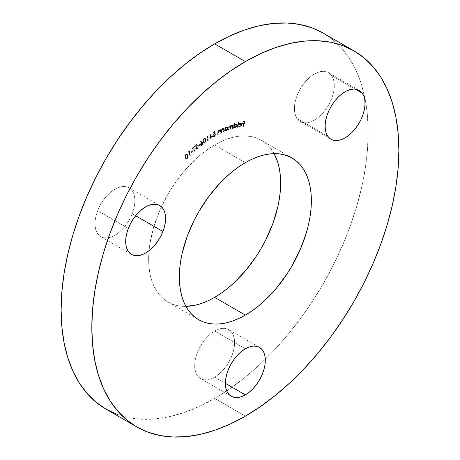 <?xml version="1.0" encoding="UTF-8"?>
<svg xmlns="http://www.w3.org/2000/svg" width="460" height="460" viewBox="0 0 460 460"><rect width="100%" height="100%" fill="white"/><g stroke="black" fill="none" stroke-linecap="round" stroke-linejoin="round"><path stroke-width="0.34" stroke-dasharray="2.3 1.72" d="M274.085 153.64A93.363 53.906 120 0 0 261.326 140.277A93.363 53.906 120 0 0 214.647 144.906L245.352 162.633L214.647 144.906L221.116 141.536L227.527 138.931L233.812 137.12L239.913 136.12L245.766 135.936L251.327 136.574L256.53 138.029L261.332 140.277L265.679 143.313L269.537 147.091L274.085 153.64M331.654 75.578A28.227 16.295 120 0 0 328.48 72.634A28.227 16.295 120 0 0 302.22 85.813A28.227 16.295 120 0 0 297.085 118.582L327.79 136.309L297.085 118.582L295.469 115.402L294.578 111.515L294.452 107.071L295.09 102.246L296.47 97.221L298.534 92.19L301.208 87.348L304.388 82.88L307.953 78.959L311.765 75.733L315.675 73.33L319.533 71.835L323.196 71.311L326.519 71.783L329.377 73.221L331.654 75.578L333.27 78.758L334.155 82.645L334.288 87.09L333.649 91.914L332.269 96.939L330.205 101.97L327.531 106.812L324.346 111.28L320.787 115.201L316.974 118.427L313.065 120.83L309.2 122.325L305.543 122.849L302.22 122.377L299.362 120.94L297.085 118.582A28.227 16.295 120 0 0 300.253 121.526A28.227 16.295 120 0 0 326.519 108.347A28.227 16.295 120 0 0 331.654 75.578L355.057 89.085L331.654 75.578M97.641 210.686A28.227 16.295 120 0 0 100.809 236.676A28.227 16.295 120 0 0 132.21 213.773L135.654 215.757L132.21 213.773L129.933 218.759L127.075 223.497L123.751 227.803L120.089 231.506L116.23 234.473L112.32 236.584L108.508 237.757L104.943 237.946L101.763 237.153L99.09 235.399L97.025 232.754L95.645 229.321L95.007 225.233L95.134 220.645L96.025 215.734L97.641 210.686L99.918 205.695L102.775 200.957L106.099 196.656L109.762 192.947L113.62 189.986L117.53 187.875L121.342 186.702L124.907 186.507L128.087 187.3L130.761 189.054L132.825 191.699L134.205 195.132L134.843 199.22L134.711 203.814L133.826 208.725L132.21 213.773A28.227 16.295 120 0 0 129.036 187.783A28.227 16.295 120 0 0 97.641 210.686L128.346 228.413L97.641 210.686M214.647 377.148A28.227 16.295 120 0 0 233.088 352.274A28.227 16.295 120 0 0 228.758 329.653A28.227 16.295 120 0 0 214.647 331.05L245.352 348.778L214.647 331.05L218.54 329.245L222.283 328.394L225.733 328.532L228.758 329.653L231.242 331.712L233.088 334.633L234.22 338.301L234.606 342.573L234.22 347.294L233.088 352.274L231.242 357.322L228.758 362.25L225.733 366.861L222.283 370.984L218.54 374.457L214.647 377.148L210.755 378.954L207.011 379.799L203.556 379.667L200.531 378.546L198.053 376.487L196.207 373.566L195.069 369.897L194.689 365.625L195.069 360.904L196.207 355.925L198.053 350.876L200.531 345.949L203.556 341.337L207.011 337.214L210.755 333.741L214.647 331.05A28.227 16.295 120 0 0 196.207 355.925A28.227 16.295 120 0 0 200.531 378.546A28.227 16.295 120 0 0 214.647 377.148L225.394 383.353L214.647 377.148M117.248 414.414L129.346 417.789L142.272 419.273L155.894 418.847L170.079 416.518L184.696 412.309L199.6 406.255L214.647 398.417L245.352 416.15L214.647 398.417L229.695 388.878L244.599 377.723L259.216 365.056L273.401 351.003L287.023 335.702L299.943 319.297L312.047 301.944L323.207 283.814L333.327 265.081L342.303 245.927L350.048 226.533L356.494 207.086L361.566 187.772L365.228 168.785L367.442 150.299L368.178 132.497L367.442 115.546L365.228 99.613L361.566 84.847L356.494 71.398L350.048 59.392L342.303 48.938L333.327 40.146L323.207 33.097A217.126 125.361 120 0 1 265.293 359.26A217.126 125.361 120 0 1 214.647 398.417A217.126 125.361 120 0 1 106.082 409.176M185.915 306.36L177.968 305.699L172.764 304.244L167.963 301.99L163.616 298.96L159.752 295.182L156.423 290.685L153.651 285.522L151.472 279.737L149.897 273.389L148.948 266.541L148.626 259.25L148.948 251.597L149.897 243.645L153.651 227.177L159.752 210.473L167.963 194.183L172.764 186.386L183.528 171.873L195.483 159.252L201.767 153.807L208.173 149.005L214.647 144.906A93.363 53.906 120 0 0 149.023 250.711A93.363 53.906 120 0 0 167.963 301.99A93.363 53.906 120 0 0 185.915 306.36M239.631 126.373L240.517 125.787L241.08 124.666L238.544 125.12L238.797 124.413L239.844 123.107L241.109 122.872L241.465 124.568L240.091 126.598L239.085 126.834L238.429 125.925L238.792 125.649L239.056 126.241L239.942 126.552L239.137 126.299L239.631 126.373L241.08 124.666L238.544 125.12L239.189 123.757L240.528 122.808L241.465 123.332L241.465 124.568L239.487 126.828L238.867 126.759L238.429 125.925L238.792 125.649L239.942 126.552L239.096 125.827L238.429 125.925L239.177 126.931L239.792 127.006L239.487 126.828L239.792 127.006L241.77 124.746L241.425 123.056L240.528 122.808L240.839 122.987L239.499 123.935L239.189 123.757L239.499 123.935L238.855 125.298L238.544 125.12L241.391 124.838L241.08 124.666L241.391 124.838L239.942 126.552L239.096 125.827L238.74 126.103L239.395 127.012L240.396 126.776L241.644 125.143L241.77 123.51L240.672 123.027L239.28 124.252L238.855 125.298L241.391 124.838L240.821 125.959L239.942 126.552M234.243 127.518L233.749 128.265L234.807 123.05L235.175 122.952L234.738 125.097L234.427 124.919L234.738 125.097L236.043 123.999L235.733 123.82L236.98 124.292L237.159 125.373L236.819 125.384L237.13 125.563L236.871 126.345L235.853 127.644L234.416 127.771L235.25 127.949L237.13 125.563L236.716 124.045L236.043 123.999L234.738 125.097L235.175 122.952L234.864 122.774L234.427 124.919L235.393 123.959L236.279 123.809L236.819 125.384L235.543 127.472L234.617 127.817L233.939 127.345L233.439 128.087L234.502 122.872L235.175 122.952L234.502 122.872L234.864 122.774L234.427 124.919L235.733 123.82L236.405 123.866L236.819 125.384L234.939 127.776L233.939 127.345L233.439 128.087L234.502 122.872L234.807 123.05L233.749 128.265L233.439 128.087L234.111 128.167L233.939 127.345L234.583 127.903L233.939 127.345M225.268 130.554L224.819 131.336L225.25 127.667L225.624 127.518L225.544 128.19L225.239 128.012L225.544 128.19L226.814 126.937L226.51 126.764L227.389 126.839L228.097 127.546L227.522 129.772L226.199 130.853L225.268 130.554L226.372 130.79L228.12 128.231L227.665 126.931L226.814 126.937L225.544 128.19L225.319 127.34L225.239 128.012L226.159 126.948L227.079 126.667L227.786 127.368L227.78 128.248L226.671 130.226L225.728 130.709L224.963 130.375L224.514 131.157L224.946 127.495L225.624 127.518L224.946 127.495L225.319 127.34L225.239 128.012L226.51 126.764L227.361 126.759L227.809 128.058L226.067 130.617L224.963 130.375L224.514 131.157L224.946 127.495L225.25 127.667L224.819 131.336L224.514 131.157L225.193 131.186L224.963 130.375L225.538 130.795L224.963 130.375M220.231 133.078L219.851 133.279L219.822 130.87L218.925 130.629L218.189 131.56L218.011 134.245L217.626 134.446L218.115 130.968L219.029 130.174L219.955 130.387L220.363 129.553L220.231 133.078L220.541 133.256L220.673 129.726L220.363 129.553L220.231 133.078L219.851 133.279L219.575 130.594L220.185 131.232L218.925 130.629L218.143 131.727L218.011 134.245L217.626 134.446L217.695 132.635L218.862 130.249L219.955 130.387L219.978 129.754L220.673 129.726L219.978 129.754L220.265 130.559L218.862 130.249L219.173 130.427L218 132.813L217.695 132.635L217.936 134.625L217.626 134.446L218.316 134.423L218.074 132.566L218.379 132.744L218.454 131.905L218.143 131.727L218.454 131.905L219.23 130.807L218.925 130.629L220.185 131.232L220.156 133.457L219.851 133.279L220.541 133.256L220.231 133.078M212.336 136.332L210.41 137.574L210.461 138.627L210.059 138.891L210.001 137.833L209.513 138.149L209.984 137.402L209.817 134.245L212.646 136.511L209.904 134.194L212.336 136.332L210.41 137.574L210.461 138.627L210.059 138.891L210.001 137.833L209.513 138.149L209.984 137.402L209.817 134.245L210.208 134.366L209.817 134.245L210.289 137.58L209.495 137.718L209.823 138.328L209.513 138.149L210.312 138.011L210.001 137.833L210.312 138.011L210.364 139.064L210.059 138.891L210.772 138.805L210.41 137.574L210.714 137.753L212.646 136.511L212.336 136.332M204.803 142.623L203.579 142.669L203.084 140.582L203.59 138.799L204.924 137.827L205.608 138.333L205.902 139.76L205.637 141.542L204.803 142.623L205.108 142.801L206.172 139.552L205.861 139.374L204.803 142.623L203.751 142.807L203.13 141.381L204.234 138.098L205.258 137.914L206.172 139.552L205.562 138.092L204.234 138.098L204.539 138.276L203.441 141.553L203.13 141.381L204.062 142.985L205.108 142.801L204.803 142.623M199.674 144.865L198.191 146.084L199.6 144.526L199.91 144.699L199.6 144.526L198.191 146.084L198.122 145.745L199.6 144.526L199.91 144.699L198.427 145.923L198.122 145.745L198.496 146.263L198.191 146.084L198.496 146.263L199.979 145.038L199.674 144.865M193.643 147.315L194.614 150.811L194.218 151.167L193.246 147.671L192.378 148.453L192.274 148.074L194.407 146.159L194.511 146.533L193.643 147.315L193.947 147.493L194.821 146.711L194.511 146.533L193.643 147.315L194.614 150.811L194.218 151.167L193.246 147.671L192.378 148.453L192.274 148.074L194.407 146.159L194.821 146.711L194.712 146.337L194.407 146.159L194.712 146.337L192.579 148.252L192.274 148.074L192.688 148.626L192.378 148.453L192.688 148.626L193.551 147.85L194.528 151.34L194.218 151.167L194.925 150.989L193.643 147.315M189.549 151.167L188.951 151.748L190.124 155.043L189.744 155.411L188.445 151.754L189.192 151.03L189.859 151.346L189.192 151.03L189.549 151.167L188.951 151.748L190.124 155.043L189.744 155.411L188.445 151.754L189.192 151.03L189.503 151.208L188.749 151.932L188.445 151.754L190.049 155.589L189.744 155.411L190.428 155.221L188.951 151.748L189.261 151.927L189.859 151.346L189.549 151.167M187.151 158.205L186.455 158.683L185.575 158.527L184.788 156.308L185.731 154.422L187.117 154.295L187.904 156.095L187.151 158.205L187.461 158.384L187.921 155.261L187.617 155.083L187.151 158.205L185.702 158.619L185.064 157.751L185.564 154.583L186.955 154.169L187.921 155.261L187.26 154.347L185.564 154.583L185.874 154.761L185.368 157.929L185.064 157.751L186.012 158.798L187.461 158.384L187.151 158.205L187.714 157.423L187.755 156.141L186.852 154.767L185.903 155.221L185.472 156.463L186.087 158.159L187.168 158.217M192.694 150.949L191.251 152.294L192.596 150.633L192.999 151.121L192.596 150.633L192.694 150.949L191.251 152.294L191.153 151.984L192.596 150.633L192.901 150.811L191.463 152.162L191.153 151.984L191.561 152.473L191.251 152.294L191.561 152.473L192.999 151.121L192.694 150.949M196.449 145.199L197.11 145.239L196.144 145.021L196.449 145.199L195.851 146.303L195.161 146.159L195.471 146.337L196.339 144.796L196.035 144.618L197.363 144.601L197.524 144.906L196.339 144.796L195.471 146.337L196.449 145.199L197.11 145.239L196 148.844L197.38 148.954L196.219 149.143L195.672 148.551L196.713 144.894L195.161 146.159L196.035 144.618L197.058 144.423L197.19 145.389L196.104 148.201L196.892 148.453L198.053 146.918L197.07 148.775L197.38 148.954L198.358 147.091L198.053 146.918L197.07 148.775L195.695 148.672L196.805 145.061L196.144 145.021L195.161 146.159L196.035 144.618L197.213 144.727L196.121 148.31L196.61 148.747L196.121 148.31L197.012 148.361L198.053 146.918L198.358 147.091L197.668 146.999L197.972 147.177L197.323 148.54L196.431 148.488L196.161 147.804L196.466 147.982L196.983 146.763L196.679 146.585L196.983 146.763L197.461 145.694L197.213 144.727M201.992 141.921L202.641 142.79L202.446 143.968L201.652 145.009L200.709 145.326L200.198 144.152L201.537 142.324L200.186 141.444L200.474 140.967L202.296 142.1L200.474 140.967L202.641 142.79L201.652 145.009L200.537 145.262L200.198 144.681L201.537 142.324L200.186 141.444L200.474 140.967L200.778 141.145L200.491 141.623L200.186 141.444L201.848 142.502L201.123 142.56L201.428 142.738L200.508 144.86L200.198 144.681L200.847 145.44L201.957 145.188L201.652 145.009L201.957 145.188L202.946 142.968L201.992 141.921M208.271 135.815L207.638 136.252L207.989 140.26L207.586 140.536L207.195 136.091L207.995 135.545L208.581 135.993L207.995 135.545L208.271 135.815L207.638 136.252L207.989 140.26L207.586 140.536L207.195 136.091L208.299 135.723L207.195 136.091L207.897 140.708L207.586 140.536L208.294 140.432L207.638 136.252L208.581 135.993L208.271 135.815M214.619 131.405L215.01 133.492L213.773 134.032L213.21 135.142L213.469 136.051L213.98 136.108L215.429 134.47L214.205 136.43L213.187 136.568L212.784 135.625L213.13 134.343L214.521 133.181L214.314 132.031L212.871 132.871L212.871 132.428L214.929 131.583L212.871 132.428L214.619 131.405L215.01 133.492L214.141 133.751L213.198 135.366L213.503 136.074L214.176 136.016L215.429 134.47L214.205 136.43L213.198 136.574L212.784 135.625L214.521 133.181L214.314 132.031L212.871 132.871L212.871 132.428L213.181 133.049L212.871 132.871L213.181 133.049L214.619 132.21L214.314 132.031L214.826 133.36L214.044 133.371L214.354 133.549L213.089 135.803L212.784 135.625L213.509 136.752L214.509 136.608L214.205 136.43L214.509 136.608L215.734 134.648L215.015 134.711L215.32 134.889L214.481 136.189L213.808 136.252L213.198 135.366L213.509 135.539L214.446 133.929L214.141 133.751L215.314 133.67L214.619 131.405M223.784 128.903L224.215 128.076L223.951 131.675L223.261 131.681L223.566 131.859L223.577 129.271L222.456 128.909L222.766 129.082L221.961 130.157L221.651 129.984L221.961 130.157L221.852 131.014L221.547 130.835L221.726 132.733L221.421 132.555L221.726 132.733L221.346 132.911L221.041 132.733L221.346 132.911L221.484 131.06L221.174 130.881L221.484 131.06L221.772 129.708L222.72 128.691L222.416 128.518L223.784 128.903L222.72 128.691L221.484 131.06L221.346 132.911L221.726 132.733L221.961 130.157L222.766 129.082L223.37 129.064L223.681 129.582L223.566 131.859L223.951 131.675L223.261 131.681L223.376 129.404L222.628 128.846L221.766 129.645L221.421 132.555L221.041 132.733L221.685 129.156L222.738 128.409L223.48 128.725L223.911 127.897L223.646 131.497L223.951 131.675L224.215 128.076L223.911 127.897L223.646 131.497L223.261 131.681L223.376 129.404L223.065 128.892L222.456 128.909L221.651 129.984L221.421 132.555L221.041 132.733L221.174 130.881L222.416 128.518L223.48 128.725L223.911 127.897L224.215 128.076L223.525 128.076L223.836 128.254L223.784 128.903L223.48 128.725M230.132 126.212L229.471 126.839L228.907 129.806L228.522 129.938L229.074 126.948L230.132 125.77L231.069 126.299L231.823 125.252L232.582 125.051L233.03 125.482L233.507 124.706L232.909 128.438L232.225 128.392L232.536 128.57L232.812 125.862L232.133 125.528L232.789 126.989L232.536 128.57L232.909 128.438L232.225 128.392L232.507 125.683L231.828 125.35L231.058 126.299L230.604 128.944L230.23 129.076L230.523 126.414L229.827 126.034L229.109 126.799L228.603 129.634L228.217 129.766L229.132 126.115L230.149 125.545L230.765 126.12L231.834 124.907L232.72 125.304L233.197 124.534L232.599 128.26L232.909 128.438L233.507 124.706L233.197 124.534L232.599 128.26L232.225 128.392L232.478 126.81L231.828 125.35L230.908 127.035L230.604 128.944L230.23 129.076L230.466 127.615L229.827 126.034L228.925 127.592L228.603 129.634L228.217 129.766L228.539 127.725L229.827 125.597L230.765 126.12L231.834 124.907L232.72 125.304L233.197 124.534L232.823 124.66L233.03 125.482L231.834 124.907L232.139 125.085L231.069 126.299L229.827 125.597L230.132 125.77L228.85 127.903L228.539 127.725L228.85 127.903L228.522 129.938L228.217 129.766L228.907 129.806L228.603 129.634L228.907 129.806L229.235 127.771L228.925 127.592L229.235 127.771L230.132 126.212L229.827 126.034L230.581 126.235L230.132 126.212L230.77 127.788L230.466 127.615L230.77 127.788L230.535 129.248L230.23 129.076L230.908 129.122L230.604 128.944L230.908 129.122L231.219 127.213L230.908 127.035L231.219 127.213L232.133 125.528L231.828 125.35L232.582 125.551L231.828 125.35M237.463 127.058L237.095 127.138L238.32 121.871L238.688 121.791L237.463 127.058L237.768 127.23L238.993 121.963L238.688 121.791L237.463 127.058L237.095 127.138L238.32 121.871L238.993 121.963L238.32 121.871L238.625 122.044L237.406 127.311L237.095 127.138L237.463 127.058M243.3 126.201L242.926 126.241L243.673 123.694L242.173 123.849L242.322 123.337L243.823 123.176L244.3 121.549L242.799 121.71L242.949 121.198L244.823 121.003L243.3 126.201L243.605 126.379L245.134 121.175L244.823 121.003L243.3 126.201L242.926 126.241L243.673 123.694L242.173 123.849L242.322 123.337L243.823 123.176L244.3 121.549L242.799 121.71L242.949 121.198L245.134 121.175L242.949 121.198L243.104 121.888L244.611 121.727L244.3 121.549L244.611 121.727L244.133 123.355L242.322 123.337L242.477 124.027L243.978 123.866L243.673 123.694L243.978 123.866L243.231 126.419L242.926 126.241L243.3 126.201M187.921 155.261L188.215 156.676L187.893 157.791L187.117 158.683L186.133 158.855L185.15 157.274L185.322 155.583L186.898 154.238L187.921 155.261M185.943 158.131L187.312 158.085L187.001 157.906L187.45 155.963L186.714 154.663L185.501 155.169L185.242 156.877L185.943 158.131L187.001 157.906L187.266 155.463L186.697 154.652L185.696 154.928L187.001 154.83L187.571 155.641L187.266 155.463L187.571 155.641L187.312 158.085L186.248 158.309L185.725 157.567L186.001 155.106L185.696 154.928L185.414 157.389L186.248 158.309M189.503 151.208L188.749 151.932L190.049 155.589L190.428 155.221L189.261 151.927L189.859 151.346L189.503 151.208M192.901 150.811L191.561 152.473L192.901 150.811M194.821 146.711L193.947 147.493L194.925 150.989L194.528 151.34L193.551 147.85L192.688 148.626L192.579 148.252L194.712 146.337L194.821 146.711M196.121 148.31L197.081 148.701L198.358 147.091L197.38 148.954L196.529 149.322L195.695 148.672M196.805 145.061L196.144 145.021M196 148.844L196.581 146.803L196.27 146.625L196.581 146.803L197.11 145.239M197.524 144.906L196.431 148.488M199.91 144.699L198.496 146.263L199.91 144.699M200.778 141.145L202.946 142.968L202.595 144.446L201.468 145.458L200.508 144.86L200.681 143.738L201.848 142.502L200.491 141.623L200.778 141.145M200.893 144.561L201.71 144.9L202.555 143.646L202.446 142.974L201.75 142.916L200.893 144.561L201.583 143.031L201.279 142.853L200.589 144.382L201.123 144.946L200.893 144.561L201.877 144.791L201.566 144.612L201.877 144.791L202.561 143.261L201.279 142.853L200.968 143.169L200.589 144.382L201.566 144.612L202.256 143.083L202.026 142.698L202.561 143.261M202.256 143.083L201.279 142.853L202.141 142.796L202.112 143.894L201.238 144.796L200.589 144.382M206.172 139.552L205.746 142.1L204.93 142.916L204.05 142.979L203.4 141.168L203.901 138.977L205.229 138.006L205.919 138.512L206.172 139.552M204.579 138.696L203.774 140.668L204.481 142.594L205.309 142.169L205.838 140.731L205.499 138.77L204.579 138.696L205.309 138.587L205.792 139.84L204.999 138.408L204.269 138.517L204.579 138.696L204.269 138.517L203.51 141.111L203.814 141.289L204.579 138.696M203.797 142.111L204.447 142.393L205.005 141.99L205.488 139.662L205.792 139.84L205.045 142.422L204.74 142.243L205.488 139.662L205.028 138.42L204.136 138.632L203.533 139.811L203.797 142.111L203.51 141.111L204.033 142.364L205.045 142.422L204.102 142.29M208.299 135.723L208.581 135.993L207.943 136.43L208.294 140.432L207.897 140.708L207.506 136.269L208.299 135.723M210.208 134.366L210.289 137.58L209.8 137.891L209.823 138.328L210.312 138.011L210.364 139.064L210.772 138.805L210.714 137.753L212.646 136.511L210.208 134.366M210.691 137.316L210.594 135.43L211.882 136.551L210.387 137.143L211.882 136.551L210.691 137.316L210.594 135.43L211.882 136.551L210.289 135.251L210.691 137.316M211.577 136.373L210.289 135.251L210.387 137.143L211.577 136.373M213.175 132.606L214.929 131.583L215.314 133.67L213.768 134.613L213.779 136.229L214.63 136.091L215.734 134.648L214.952 136.269L213.963 136.821L213.302 136.562L213.106 135.499L213.63 134.216L214.826 133.36L214.619 132.21L213.181 133.049L213.175 132.606M219.88 131.054L219.316 130.766L218.552 131.571L218.316 134.423L217.936 134.625L218.057 132.164L218.902 130.605L219.955 130.387M220.265 130.559L220.673 129.726L220.541 133.256L220.156 133.457L220.185 131.232M225.383 129.381L225.779 130.41L226.918 130.013L227.689 128.662L227.516 127.501L226.262 127.702L225.383 129.381L226.734 127.409L226.423 127.23L225.078 129.202L225.388 130.197L226.383 130.375L225.693 130.37L225.383 129.381M226.078 130.197L227.424 128.231L227.734 128.409L226.383 130.375L226.078 130.197L226.964 129.415L227.424 128.231L227.09 127.23L226.423 127.23L227.395 127.403L227.734 128.409L226.866 127.155L225.952 127.523L225.13 128.903L225.285 130.117L226.078 130.197M232.133 125.528L231.449 126.224L230.908 129.122L230.535 129.248L230.828 126.586L229.827 126.034M234.468 126.31L234.709 127.437L235.767 127.282L236.67 125.982L236.641 124.7L235.451 124.706L234.468 126.31L235.917 124.47L235.612 124.292L234.157 126.132L235.302 127.518L234.45 127.293L234.997 127.34L236.446 125.505L236.75 125.683L235.302 127.518L234.468 126.31M235.302 127.518L234.997 127.34L236.446 125.505L235.612 124.292L236.452 124.516L235.376 124.384L234.358 125.528L234.266 127.127L234.997 127.34M235.917 124.47L236.75 125.683L236.331 124.522L235.612 124.292M238.993 121.963L238.625 122.044L237.406 127.311L237.768 127.23L238.993 121.963M241.77 123.51L241.465 123.332M240.712 123.458L239.827 123.556L239.056 124.62L241.155 124.246L241.028 123.516L240.402 123.28L239.056 124.62L239.361 124.798L240.712 123.458L241.281 123.619L241.46 124.418L239.056 124.62L241.46 124.418L239.361 124.798L240.712 123.458L241.333 123.688L241.46 124.418L241.333 123.688L240.402 123.28L241.333 123.688M241.028 123.516L240.402 123.28M245.134 121.175L243.605 126.379L243.231 126.419L243.978 123.866L242.477 124.027L242.627 123.516L244.133 123.355L244.611 121.727L243.104 121.888L243.254 121.377L245.134 121.175M261.326 140.277L292.037 158.01M328.48 72.634L359.191 90.361M100.809 236.676L131.52 254.403M228.758 329.653L259.469 347.38M200.531 378.546L231.242 396.273M129.036 187.783L159.746 205.511M300.253 121.526L330.964 139.254M186.955 154.169L187.26 154.347M185.702 158.619L186.012 158.798M186.697 154.652L187.001 154.83M196.673 144.865L196.983 145.044M200.537 145.262L200.847 145.44M205.258 137.914L205.562 138.092M203.751 142.807L204.062 142.985M204.999 138.408L205.309 138.587M213.198 136.574L213.509 136.752M213.503 136.074L213.808 136.252M223.065 128.892L223.37 129.064M227.361 126.759L227.665 126.931M225.388 130.197L225.693 130.37M227.09 127.23L227.395 127.403M230.408 125.62L230.719 125.798M236.405 123.866L236.716 124.045M238.867 126.759L239.177 126.931M240.844 123.337L241.149 123.516M167.963 301.99L198.674 319.723"/><path stroke-width="0.69" d="M214.647 297.367A93.363 53.906 120 0 0 274.085 153.64L277.823 162.535L279.398 168.883L280.347 175.731L280.663 183.022L280.347 190.676L279.398 198.622L277.823 206.793L272.872 223.456L265.679 240.034L261.332 248.089L256.53 255.886L245.766 270.399L233.812 283.021L227.527 288.466L221.116 293.267L214.647 297.367L208.173 300.736L201.767 303.341L195.483 305.152L185.915 306.36A93.363 53.906 120 0 0 214.647 297.367L245.352 315.094L214.647 297.367M245.352 162.633A93.363 53.906 -60 0 1 292.037 158.01A93.363 53.906 -60 0 1 306.348 232.823A93.363 53.906 -60 0 1 245.352 315.094L238.884 318.464L232.472 321.068L226.188 322.88L220.087 323.88L214.233 324.064L208.673 323.426L203.469 321.971L198.668 319.723L194.321 316.687L190.463 312.909L187.128 308.413L184.362 303.249L182.177 297.465L180.602 291.117L179.653 284.268L179.337 276.977L179.653 269.324L180.602 261.378L182.177 253.207L187.128 236.543L194.321 219.966L198.668 211.91L208.673 196.656L220.087 183.022L226.188 176.979L232.472 171.534L238.884 166.733L245.352 162.633L251.827 159.263L258.233 156.659L264.517 154.847L270.618 153.847L276.471 153.663L282.032 154.301L287.236 155.756L292.037 158.01L296.384 161.04L300.248 164.818L303.577 169.314L306.348 174.478L308.528 180.262L310.103 186.611L311.052 193.459L311.374 200.75L311.052 208.403L310.103 216.355L308.528 224.52L306.348 232.823L300.248 249.527L292.037 265.817L287.236 273.614L276.471 288.127L264.517 300.748L258.233 306.193L251.827 310.994L245.352 315.094A93.363 53.906 -60 0 1 198.674 319.723A93.363 53.906 -60 0 1 184.362 244.904A93.363 53.906 -60 0 1 245.352 162.633M362.359 93.305L355.057 89.085L362.359 93.305L363.975 96.491L364.866 100.378L364.993 104.817L364.354 109.641L362.974 114.666L360.91 119.698L358.236 124.539L355.057 129.007L351.492 132.928L347.679 136.154L343.769 138.558L339.911 140.053L336.248 140.576L332.925 140.11L330.067 138.667L327.79 136.309A28.227 16.295 -60 0 1 332.925 103.54A28.227 16.295 -60 0 1 359.191 90.361A28.227 16.295 -60 0 1 362.359 93.305A28.227 16.295 -60 0 1 357.224 126.08A28.227 16.295 -60 0 1 330.964 139.254A28.227 16.295 -60 0 1 327.79 136.309L326.174 133.13L325.289 129.243L325.157 124.798L325.795 119.974L327.175 114.948L329.239 109.923L331.913 105.081L335.093 100.613L338.658 96.686L342.47 93.46L346.38 91.057L350.238 89.562L353.901 89.044L357.224 89.51L360.082 90.948L362.359 93.305M162.915 231.501A28.227 16.295 -60 0 1 131.52 254.403A28.227 16.295 -60 0 1 128.346 228.413L130.623 223.422L133.48 218.69L136.804 214.383L140.467 210.68L144.325 207.713L148.235 205.603L152.047 204.43L155.612 204.234L158.792 205.033L161.466 206.781L163.53 209.427L164.91 212.859L165.548 216.953L165.422 221.542L164.53 226.452L162.915 231.501L160.638 236.486L157.78 241.224L154.456 245.531L150.799 249.234L146.935 252.201L143.025 254.311L139.213 255.484L135.654 255.679L132.468 254.88L129.795 253.126L127.73 250.487L126.35 247.054L125.712 242.96L125.844 238.372L126.73 233.461L128.346 228.413A28.227 16.295 -60 0 1 159.746 205.511A28.227 16.295 -60 0 1 162.915 231.501L135.654 215.757L162.915 231.501M245.352 394.875L225.394 383.353L225.779 378.632L226.912 373.652L228.758 368.604L231.242 363.682L234.266 359.065L237.716 354.942L241.46 351.469L245.352 348.778A28.227 16.295 -60 0 1 259.469 347.38A28.227 16.295 -60 0 1 263.793 370.001A28.227 16.295 -60 0 1 245.352 394.875L241.46 396.681L237.716 397.532L234.266 397.394L231.242 396.273L228.758 394.214L226.912 391.293L225.779 387.625L225.394 383.353L245.352 394.875A28.227 16.295 -60 0 1 231.242 396.273A28.227 16.295 -60 0 1 226.912 373.652A28.227 16.295 -60 0 1 245.352 348.778L249.245 346.978L252.988 346.127L256.444 346.265L259.469 347.38L261.947 349.445L263.793 352.36L264.931 356.028L265.311 360.306L264.931 365.022L263.793 370.001L261.947 375.049L259.469 379.977L256.444 384.589L252.988 388.711L249.245 392.184L245.352 394.875M136.792 426.903L147.953 432.141L160.057 435.516L172.977 437L186.599 436.574L200.784 434.246L215.401 430.037L230.305 423.982L245.352 416.15L260.4 406.605L275.304 395.45L289.921 382.783L304.106 368.73L317.728 353.429L330.654 337.025L342.752 319.671L353.918 301.547L364.032 282.814L373.008 263.655L380.759 244.26L387.199 224.814L392.276 205.505L395.933 186.513L398.147 168.026L398.883 150.224L398.147 133.273L395.933 117.34L392.276 102.574L387.199 89.125L380.759 77.119L373.008 66.665L364.032 57.874L353.918 50.824L342.752 45.586L330.654 42.211L317.728 40.727L304.106 41.153L289.921 43.481L275.304 47.69L260.4 53.745L245.352 61.582L230.305 71.122L215.401 82.277L200.784 94.944L186.599 108.997L172.977 124.298L160.057 140.702L147.953 158.056L136.792 176.186L126.672 194.919L117.697 214.072L109.951 233.467L103.506 252.914L98.434 272.228L94.771 291.214L92.558 309.701L91.822 327.503L92.558 344.454L94.771 360.387L98.434 375.153L103.506 388.602L109.951 400.608L117.697 411.062L126.672 419.853L136.792 426.903L106.082 409.176L95.968 402.126L86.992 393.334L79.241 382.881L72.801 370.875L67.724 357.426L64.066 342.66L61.853 326.726L61.117 309.775L61.853 291.973L64.066 273.487L67.724 254.495L72.801 235.186L79.241 215.74L86.992 196.345L95.968 177.186L106.082 158.453L117.248 140.329L129.346 122.975L142.272 106.57L155.894 91.27L170.079 77.217L184.696 64.549L199.6 53.394L214.647 43.849A217.126 125.361 120 0 1 323.207 33.097L312.047 27.859L299.943 24.483L287.023 23L273.401 23.425L259.216 25.754L244.599 29.963L229.695 36.018L214.647 43.849L245.352 61.582A217.126 125.361 -60 0 1 353.918 50.824A217.126 125.361 -60 0 1 387.199 224.814A217.126 125.361 -60 0 1 245.352 416.15A217.126 125.361 -60 0 1 136.792 426.903A217.126 125.361 -60 0 1 103.506 252.914A217.126 125.361 -60 0 1 245.352 61.582L214.647 43.849A217.126 125.361 120 0 0 72.801 235.186A217.126 125.361 120 0 0 106.082 409.176L117.248 414.414M323.207 33.097L353.918 50.824"/></g></svg>
